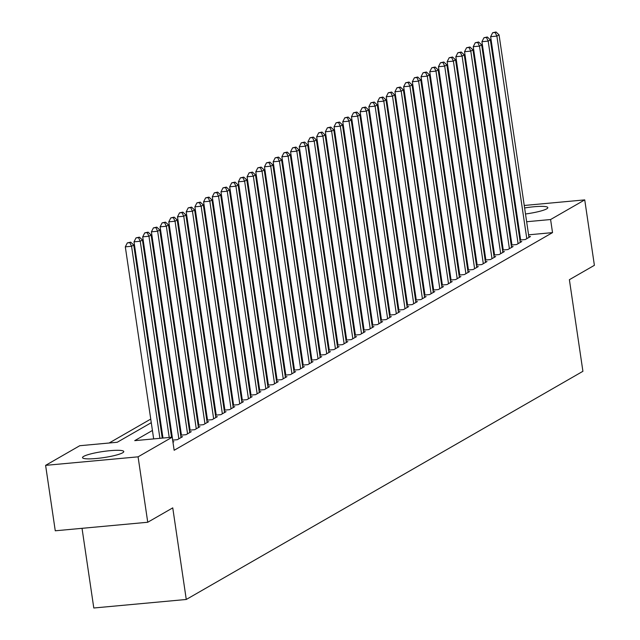 <?xml version="1.0" encoding="UTF-8"?>
<svg xmlns="http://www.w3.org/2000/svg" width="640" height="640" viewBox="0 0 640 640"><rect width="100%" height="100%" fill="white"/><g stroke="black" fill="none" stroke-linecap="round" stroke-linejoin="round"><path stroke-width="0.96" d="M524.616 207.96A20.864 3.064 171.6 0 1 547.824 207.616A20.864 3.064 171.6 0 1 546.68 208.864A20.864 3.064 171.6 0 1 525.512 213.984M516.944 214.824A20.864 3.064 171.6 0 1 516.2 214.864M507.44 214.416A20.864 3.064 171.6 0 1 506.624 213.896M506.568 213.512A20.864 3.064 171.6 0 1 507.2 212.776M122.648 452.792A20.864 3.064 171.6 0 1 99.928 458.112A20.864 3.064 171.6 0 1 82.512 457.64A20.864 3.064 171.6 0 1 83.656 456.392A20.864 3.064 171.6 0 1 106.368 451.072A20.864 3.064 171.6 0 1 123.784 451.544A20.864 3.064 171.6 0 1 122.648 452.792M82.032 528.32L93.8 608L186.272 599.472L582.912 371.304L569.384 279.704L594.392 265.32L584.736 199.888L550.592 219.528L526.656 221.736M186.272 599.472L172.752 507.872L147.744 522.256L55.264 530.792L45.608 465.36L79.744 445.72L117.232 442.264L151.272 422.68M455.184 243.944L454.496 244.344M446.48 248.952L445.8 249.344M437.784 253.952L437.096 254.352M429.088 258.96L428.4 259.352M420.392 263.96L419.704 264.36M411.688 268.968L411 269.36M402.992 273.968L402.304 274.36M394.296 278.976L393.608 279.368M385.592 283.976L384.912 284.368M376.896 288.984L376.208 289.376M368.2 293.984L367.512 294.376M359.504 298.984L358.816 299.384M350.8 303.992L350.12 304.384M342.104 308.992L341.416 309.392M333.408 314L332.72 314.392M324.704 319L324.024 319.4M316.008 324.008L315.32 324.4M307.312 329.008L306.624 329.408M298.616 334.016L297.928 334.408M289.912 339.016L289.232 339.416M281.216 344.024L280.528 344.416M272.52 349.024L271.832 349.416M263.816 354.032L263.136 354.424M255.12 359.032L254.432 359.424M246.424 364.04L245.736 364.432M237.728 369.04L237.04 369.432M229.024 374.04L228.344 374.44M220.328 379.048L219.64 379.44M211.632 384.048L210.944 384.448M202.936 389.056L202.248 389.448M194.232 394.056L193.544 394.456M185.536 399.064L184.848 399.456M176.84 404.064L176.152 404.464M168.136 409.072L167.456 409.464M159.44 414.072L158.752 414.472M150.744 419.08L109.136 443.008M461.264 226.256L461.944 225.856M469.96 221.248L470.648 220.856M478.656 216.248L479.344 215.848M487.352 211.24L488.04 210.848M519.92 240.032L525.272 239.544L530.488 236.536L528.864 236.688M511.224 245.04L516.576 244.544L521.792 241.544L520.16 241.696M502.52 250.04L507.88 249.552L513.096 246.544L511.464 246.696M493.824 255.048L499.176 254.552L504.4 251.552L502.768 251.704M485.128 260.048L490.48 259.56L495.696 256.552L494.072 256.704M476.424 265.056L481.784 264.56L487 261.56L485.368 261.704M467.728 270.056L473.08 269.56L478.304 266.56L476.672 266.712M459.032 275.064L464.384 274.568L469.6 271.568L467.976 271.712M450.336 280.064L455.688 279.568L460.904 276.568L459.28 276.72M441.632 285.072L446.992 284.576L452.208 281.576L450.576 281.72M432.936 290.072L438.288 289.576L443.512 286.576L441.88 286.728M424.24 295.08L429.592 294.584L434.808 291.584L433.184 291.728M415.544 300.08L420.896 299.584L426.112 296.584L424.48 296.736M406.84 305.08L412.192 304.592L417.416 301.584L415.784 301.736M398.144 310.088L403.496 309.592L408.72 306.592L407.088 306.744M389.448 315.088L394.8 314.6L400.016 311.592L398.392 311.744M380.744 320.096L386.104 319.6L391.32 316.6L389.688 316.752M372.048 325.096L377.4 324.608L382.624 321.6L380.992 321.752M363.352 330.104L368.704 329.608L373.92 326.608L372.296 326.76M354.656 335.104L360.008 334.616L365.224 331.608L363.592 331.76M345.952 340.112L351.304 339.616L356.528 336.616L354.896 336.76M337.256 345.112L342.608 344.616L347.832 341.616L346.2 341.768M328.56 350.12L333.912 349.624L339.128 346.624L337.504 346.768M319.856 355.12L325.216 354.624L330.432 351.624L328.8 351.776M311.16 360.128L316.512 359.632L321.736 356.632L320.104 356.776M302.464 365.128L307.816 364.632L313.032 361.632L311.408 361.784M293.768 370.136L299.12 369.64L304.336 366.64L302.704 366.784M285.064 375.136L290.424 374.64L295.64 371.64L294.008 371.792M276.368 380.136L281.72 379.648L286.944 376.64L285.312 376.792M267.672 385.144L273.024 384.648L278.24 381.648L276.616 381.8M258.968 390.144L264.328 389.656L269.544 386.648L267.912 386.8M250.272 395.152L255.624 394.656L260.848 391.656L259.216 391.808M241.576 400.152L246.928 399.664L252.144 396.656L250.52 396.808M232.88 405.16L238.232 404.664L243.448 401.664L241.824 401.816M224.176 410.16L229.536 409.672L234.752 406.664L233.12 406.816M215.48 415.168L220.832 414.672L226.056 411.672L224.424 411.816M206.784 420.168L212.136 419.672L217.352 416.672L215.728 416.824M198.088 425.176L203.44 424.68L208.656 421.68L207.024 421.824M189.384 430.176L194.736 429.68L199.96 426.68L198.328 426.832M180.688 435.184L186.04 434.688L191.264 431.688L189.632 431.832M172.656 440.12L177.344 439.688L182.56 436.688L180.936 436.84M172.96 442.208L173.864 441.696L172.896 441.784M464.152 240.768L463.416 240.832M152.424 430.472L134.728 440.648L172.216 437.192L174.152 450.28L552.528 232.616L528.584 234.824M520.008 235.616L519.28 235.68M510.984 238.4L510.296 238.8M502.288 243.408L501.6 243.8M493.592 248.408L492.904 248.808M484.888 253.416L484.208 253.808M476.192 258.416L475.504 258.816M467.496 263.424L466.808 263.816M458.8 268.424L458.112 268.824M450.096 273.432L449.408 273.824M441.4 278.432L440.712 278.832M432.704 283.44L432.016 283.832M424 288.44L423.32 288.832M415.304 293.448L414.616 293.84M406.608 298.448L405.92 298.84M397.912 303.456L397.224 303.848M389.208 308.456L388.52 308.848M380.512 313.456L379.824 313.856M371.816 318.464L371.128 318.856M363.112 323.464L362.432 323.864M354.416 328.472L353.728 328.864M345.72 333.472L345.032 333.872M337.024 338.48L336.336 338.872M328.32 343.48L327.64 343.88M319.624 348.488L318.936 348.88M310.928 353.488L310.24 353.888M302.224 358.496L301.544 358.888M293.528 363.496L292.84 363.888M284.832 368.504L284.144 368.896M276.136 373.504L275.448 373.896M267.432 378.512L266.752 378.904M258.736 383.512L258.048 383.904M250.04 388.512L249.352 388.912M241.344 393.52L240.656 393.912M232.64 398.52L231.952 398.92M223.944 403.528L223.256 403.92M215.248 408.528L214.56 408.928M206.544 413.536L205.864 413.928M197.848 418.536L197.16 418.936M189.152 423.544L188.464 423.936M180.456 428.544L179.768 428.944M171.752 433.552L171.064 433.944M181.312 434.384L180.632 434.784M190.016 429.384L189.328 429.776M198.712 424.384L198.024 424.776M207.408 419.376L206.72 419.768M216.104 414.376L215.424 414.768M224.808 409.368L224.12 409.76M233.504 404.368L232.816 404.76M242.2 399.36L241.52 399.76M250.904 394.36L250.216 394.752M259.6 389.352L258.912 389.752M268.296 384.352L267.608 384.744M276.992 379.344L276.312 379.744M285.696 374.344L285.008 374.736M294.392 369.336L293.704 369.736M303.088 364.336L302.408 364.728M311.792 359.328L311.104 359.728M320.488 354.328L319.8 354.72M329.184 349.328L328.496 349.72M337.88 344.32L337.2 344.712M346.584 339.32L345.896 339.712M355.28 334.312L354.592 334.704M363.976 329.312L363.288 329.704M372.68 324.304L371.992 324.704M381.376 319.304L380.688 319.696M390.072 314.296L389.384 314.696M398.768 309.296L398.088 309.688M407.472 304.288L406.784 304.688M416.168 299.288L415.48 299.68M424.864 294.28L424.176 294.68M433.56 289.28L432.88 289.672M442.264 284.272L441.576 284.672M450.96 279.272L450.272 279.664M459.656 274.272L458.976 274.664M468.36 269.264L467.672 269.656M477.056 264.264L476.368 264.656M485.752 259.256L485.064 259.648M494.448 254.256L493.768 254.648M503.152 249.248L502.464 249.648M511.848 244.248L511.16 244.64M520.544 239.24L519.864 239.64M147.744 522.256L138.08 456.832L45.608 465.36M496.32 208.048L497.056 207.976M505.632 207.184L506.368 207.12M514.944 206.328L515.68 206.264M524.248 205.472L584.736 199.888M552.528 232.616L550.592 219.528M172.216 437.192L138.08 456.832M515.456 209.808A20.864 3.064 171.6 0 1 516.176 209.632M509.056 225.32L508.368 225.712M500.352 230.32L499.672 230.72M491.656 235.328L490.968 235.72M482.96 240.328L482.272 240.728M474.264 245.336L473.576 245.728M465.56 250.336L464.872 250.728M456.864 255.344L456.176 255.736M448.168 260.344L447.48 260.736M439.464 265.352L438.784 265.744M430.768 270.352L430.08 270.744M422.072 275.352L421.384 275.752M413.376 280.36L412.688 280.752M404.672 285.36L403.992 285.76M395.976 290.368L395.288 290.76M387.28 295.368L386.592 295.768M378.576 300.376L377.896 300.768M369.88 305.376L369.192 305.776M361.184 310.384L360.496 310.776M352.488 315.384L351.8 315.784M343.784 320.392L343.104 320.784M335.088 325.392L334.4 325.784M326.392 330.4L325.704 330.792M317.688 335.4L317.008 335.792M308.992 340.408L308.304 340.8M300.296 345.408L299.608 345.8M291.6 350.408L290.912 350.808M282.896 355.416L282.216 355.808M274.2 360.416L273.512 360.816M265.504 365.424L264.816 365.816M256.808 370.424L256.12 370.824M248.104 375.432L247.416 375.824M239.408 380.432L238.72 380.832M230.712 385.44L230.024 385.832M222.008 390.44L221.328 390.84M213.312 395.448L212.624 395.84M204.616 400.448L203.928 400.84M195.92 405.456L195.232 405.848M187.216 410.456L186.536 410.848M178.52 415.464L177.832 415.856M169.824 420.464L169.136 420.856M161.12 425.464L160.44 425.864M518.08 222.528L517.344 222.6M490.144 225.104L489.416 225.176M480.84 225.968L480.104 226.032M471.528 226.824L470.792 226.888M462.216 227.68L461.48 227.752M159.288 418.072L159.976 417.68M167.984 413.072L168.672 412.672M176.68 408.064L177.368 407.672M185.384 403.064L186.072 402.664M194.08 398.056L194.768 397.664M202.776 393.056L203.464 392.664M211.48 388.048L212.16 387.656M220.176 383.048L220.864 382.656M228.872 378.04L229.56 377.648M237.568 373.04L238.256 372.648M246.272 368.04L246.952 367.64M254.968 363.032L255.656 362.64M263.664 358.032L264.352 357.632M272.368 353.024L273.048 352.632M281.064 348.024L281.752 347.624M289.76 343.016L290.448 342.624M298.456 338.016L299.144 337.616M307.16 333.008L307.84 332.616M315.856 328.008L316.544 327.608M324.552 323L325.24 322.608M333.256 318L333.936 317.608M341.952 312.992L342.64 312.6M350.648 307.992L351.336 307.6M359.344 302.984L360.032 302.592M368.048 297.984L368.728 297.592M376.744 292.984L377.432 292.584M385.44 287.976L386.128 287.584M394.136 282.976L394.824 282.576M402.84 277.968L403.528 277.576M411.536 272.968L412.224 272.568M420.232 267.96L420.92 267.568M428.936 262.96L429.616 262.56M437.632 257.952L438.32 257.56M446.328 252.952L447.016 252.552M455.024 247.944L455.712 247.552M463.728 242.944L464.408 242.552M472.424 237.936L473.112 237.544M481.12 232.936L481.808 232.544M489.824 227.928L490.504 227.536M159.92 438.328L131.56 246.264L133.728 245.008L162.248 438.112M153.672 438.904L125.312 246.84L131.56 246.264L129.832 242.656L130.704 242.16L127.336 242.888L129.832 242.656M127.336 242.888L125.312 246.84M133.728 245.008L130.704 242.16M169.232 437.472L140.256 241.256L142.432 240.008L171.56 437.256M162.984 438.048L134.008 241.832L140.256 241.256L138.528 237.656L139.4 237.152L136.032 237.88L138.528 237.656M136.032 237.88L134.008 241.832M142.432 240.008L139.4 237.152M178.864 438.816L148.952 236.256L151.128 235L181.04 437.56M172.72 440.12L142.704 236.832L148.952 236.256L147.232 232.648L148.096 232.152L144.728 232.88L147.232 232.648M144.728 232.88L142.704 236.832M151.128 235L148.096 232.152M187.56 433.808L157.648 231.248L159.824 230L189.736 432.56M181.424 435.112L151.4 231.824L157.648 231.248L155.928 227.648L156.8 227.144L153.424 227.88L155.928 227.648M153.424 227.88L151.4 231.824M159.824 230L156.8 227.144M196.264 428.808L166.352 226.248L168.528 224.992L198.44 427.56M190.12 430.112L160.104 226.824L166.352 226.248L164.624 222.64L165.496 222.144L162.128 222.872L164.624 222.64M162.128 222.872L160.104 226.824M168.528 224.992L165.496 222.144M204.96 423.8L175.048 221.24L177.224 219.992L207.136 422.552M198.816 425.104L168.8 221.816L175.048 221.24L173.32 217.64L174.192 217.136L170.824 217.872L173.32 217.64M170.824 217.872L168.8 221.816M177.224 219.992L174.192 217.136M213.656 418.8L183.744 216.24L185.92 214.992L215.832 417.552M207.52 420.104L177.496 216.816L183.744 216.24L182.024 212.632L182.888 212.136L179.52 212.864L182.024 212.632M179.52 212.864L177.496 216.816M185.92 214.992L182.888 212.136M222.36 413.8L192.448 211.232L194.616 209.984L224.528 412.544M216.216 415.096L186.2 211.808L192.448 211.232L190.72 207.632L191.592 207.128L188.224 207.864L190.72 207.632M188.224 207.864L186.2 211.808M194.616 209.984L191.592 207.128M231.056 408.792L201.144 206.232L203.32 204.984L233.232 407.544M224.912 410.096L194.896 206.808L201.144 206.232L199.416 202.624L200.288 202.128L196.92 202.856L199.416 202.624M196.92 202.856L194.896 206.808M203.32 204.984L200.288 202.128M239.752 403.792L209.84 201.232L212.016 199.976L241.928 402.536M233.608 405.088L203.592 201.808L209.84 201.232L208.12 197.624L208.984 197.12L205.616 197.856L208.12 197.624M205.616 197.856L203.592 201.808M212.016 199.976L208.984 197.12M248.448 398.784L218.536 196.224L220.712 194.976L250.624 397.536M242.312 400.088L212.288 196.8L218.536 196.224L216.816 192.616L217.688 192.12L214.312 192.848L216.816 192.616M214.312 192.848L212.288 196.8M220.712 194.976L217.688 192.12M257.152 393.784L227.24 191.224L229.416 189.968L259.32 392.528M251.008 395.08L220.992 191.8L227.24 191.224L225.512 187.616L226.384 187.112L223.016 187.848L225.512 187.616M223.016 187.848L220.992 191.8M229.416 189.968L226.384 187.112M265.848 388.776L235.936 186.216L238.112 184.968L268.024 387.528M259.704 390.08L229.688 186.792L235.936 186.216L234.208 182.616L235.08 182.112L231.712 182.84L234.208 182.616M231.712 182.84L229.688 186.792M238.112 184.968L235.08 182.112M274.544 383.776L244.632 181.216L246.808 179.96L276.72 382.52M268.408 385.072L238.384 181.792L244.632 181.216L242.912 177.608L243.776 177.112L240.408 177.84L242.912 177.608M240.408 177.84L238.384 181.792M246.808 179.96L243.776 177.112M283.24 378.768L253.336 176.208L255.504 174.96L285.416 377.52M277.104 380.072L247.088 176.784L253.336 176.208L251.608 172.608L252.48 172.104L249.112 172.832L251.608 172.608M249.112 172.832L247.088 176.784M255.504 174.96L252.48 172.104M291.944 373.768L262.032 171.208L264.208 169.952L294.12 372.512M285.8 375.072L255.784 171.784L262.032 171.208L260.304 167.6L261.176 167.104L257.808 167.832L260.304 167.6M257.808 167.832L255.784 171.784M264.208 169.952L261.176 167.104M300.64 368.76L270.728 166.2L272.904 164.952L302.816 367.512M294.496 370.064L264.48 166.776L270.728 166.2L269.008 162.6L269.872 162.096L266.504 162.824L269.008 162.6M266.504 162.824L264.48 166.776M272.904 164.952L269.872 162.096M309.336 363.76L279.424 161.2L281.6 159.944L311.512 362.504M303.2 365.064L273.176 161.776L279.424 161.2L277.704 157.592L278.576 157.096L275.2 157.824L277.704 157.592M275.2 157.824L273.176 161.776M281.6 159.944L278.576 157.096M318.04 358.752L288.128 156.192L290.296 154.944L320.208 357.504M311.896 360.056L281.88 156.768L288.128 156.192L286.4 152.592L287.272 152.088L283.904 152.824L286.4 152.592M283.904 152.824L281.88 156.768M290.296 154.944L287.272 152.088M326.736 353.752L296.824 151.192L299 149.936L328.912 352.504M320.592 355.056L290.576 151.768L296.824 151.192L295.096 147.584L295.968 147.088L292.6 147.816L295.096 147.584M292.6 147.816L290.576 151.768M299 149.936L295.968 147.088M335.432 348.744L305.52 146.184L307.696 144.936L337.608 347.496M329.296 350.048L299.272 146.76L305.52 146.184L303.8 142.584L304.664 142.08L301.296 142.816L303.8 142.584M301.296 142.816L299.272 146.76M307.696 144.936L304.664 142.08M344.128 343.744L314.224 141.184L316.392 139.936L346.304 342.496M337.992 345.048L307.968 141.76L314.224 141.184L312.496 137.576L313.368 137.08L310 137.808L312.496 137.576M310 137.808L307.968 141.76M316.392 139.936L313.368 137.08M352.832 338.744L322.92 136.176L325.096 134.928L355.008 337.488M346.688 340.04L316.672 136.752L322.92 136.176L321.192 132.576L322.064 132.072L318.696 132.808L321.192 132.576M318.696 132.808L316.672 136.752M325.096 134.928L322.064 132.072M361.528 333.736L331.616 131.176L333.792 129.928L363.704 332.488M355.384 335.04L325.368 131.752L331.616 131.176L329.896 127.568L330.76 127.072L327.392 127.8L329.896 127.568M327.392 127.8L325.368 131.752M333.792 129.928L330.76 127.072M370.224 328.736L340.312 126.176L342.488 124.92L372.4 327.48M364.088 330.032L334.064 126.752L340.312 126.176L338.592 122.568L339.464 122.064L336.088 122.8L338.592 122.568M336.088 122.8L334.064 126.752M342.488 124.92L339.464 122.064M378.928 323.728L349.016 121.168L351.184 119.92L381.096 322.48M372.784 325.032L342.768 121.744L349.016 121.168L347.288 117.56L348.16 117.064L344.792 117.792L347.288 117.56M344.792 117.792L342.768 121.744M351.184 119.92L348.16 117.064M387.624 318.728L357.712 116.168L359.888 114.912L389.8 317.472M381.48 320.024L351.464 116.744L357.712 116.168L355.984 112.56L356.856 112.056L353.488 112.792L355.984 112.56M353.488 112.792L351.464 116.744M359.888 114.912L356.856 112.056M396.32 313.72L366.408 111.16L368.584 109.912L398.496 312.472M390.176 315.024L360.16 111.736L366.408 111.16L364.688 107.56L365.552 107.056L362.184 107.784L364.688 107.56M362.184 107.784L360.16 111.736M368.584 109.912L365.552 107.056M405.016 308.72L375.104 106.16L377.28 104.904L407.192 307.464M398.88 310.016L368.856 106.736L375.104 106.16L373.384 102.552L374.256 102.056L370.88 102.784L373.384 102.552M370.88 102.784L368.856 106.736M377.28 104.904L374.256 102.056M413.72 303.712L383.808 101.152L385.984 99.904L415.896 302.464M407.576 305.016L377.56 101.728L383.808 101.152L382.08 97.552L382.952 97.048L379.584 97.776L382.08 97.552M379.584 97.776L377.56 101.728M385.984 99.904L382.952 97.048M422.416 298.712L392.504 96.152L394.68 94.896L424.592 297.456M416.272 300.016L386.256 96.728L392.504 96.152L390.776 92.544L391.648 92.048L388.28 92.776L390.776 92.544M388.28 92.776L386.256 96.728M394.68 94.896L391.648 92.048M431.112 293.704L401.2 91.144L403.376 89.896L433.288 292.456M424.976 295.008L394.952 91.72L401.2 91.144L399.48 87.544L400.344 87.04L396.976 87.768L399.48 87.544M396.976 87.768L394.952 91.72M403.376 89.896L400.344 87.04M439.816 288.704L409.904 86.144L412.072 84.888L441.984 287.448M433.672 290.008L403.656 86.72L409.904 86.144L408.176 82.536L409.048 82.04L405.68 82.768L408.176 82.536M405.68 82.768L403.656 86.72M412.072 84.888L409.048 82.04M448.512 283.696L418.6 81.136L420.776 79.888L450.688 282.448M442.368 285L412.352 81.712L418.6 81.136L416.872 77.536L417.744 77.032L414.376 77.768L416.872 77.536M414.376 77.768L412.352 81.712M420.776 79.888L417.744 77.032M457.208 278.696L427.296 76.136L429.472 74.88L459.384 277.448M451.064 280L421.048 76.712L427.296 76.136L425.576 72.528L426.44 72.032L423.072 72.76L425.576 72.528M423.072 72.76L421.048 76.712M429.472 74.88L426.44 72.032M465.904 273.688L435.992 71.128L438.168 69.88L468.08 272.44M459.768 274.992L429.744 71.704L435.992 71.128L434.272 67.528L435.144 67.024L431.768 67.76L434.272 67.528M431.768 67.76L429.744 71.704M438.168 69.88L435.144 67.024M474.608 268.688L444.696 66.128L446.872 64.88L476.776 267.44M468.464 269.992L438.448 66.704L444.696 66.128L442.968 62.52L443.84 62.024L440.472 62.752L442.968 62.52M440.472 62.752L438.448 66.704M446.872 64.88L443.84 62.024M483.304 263.688L453.392 61.12L455.568 59.872L485.48 262.432M477.16 264.984L447.144 61.696L453.392 61.12L451.664 57.52L452.536 57.016L449.168 57.752L451.664 57.52M449.168 57.752L447.144 61.696M455.568 59.872L452.536 57.016M492 258.68L462.088 56.12L464.264 54.872L494.176 257.432M485.864 259.984L455.84 56.696L462.088 56.12L460.368 52.512L461.232 52.016L457.864 52.744L460.368 52.512M457.864 52.744L455.84 56.696M464.264 54.872L461.232 52.016M500.696 253.68L470.792 51.12L472.96 49.864L502.872 252.424M494.56 254.976L464.544 51.696L470.792 51.12L469.064 47.512L469.936 47.008L466.568 47.744L469.064 47.512M466.568 47.744L464.544 51.696M472.96 49.864L469.936 47.008M509.4 248.672L479.488 46.112L481.664 44.864L511.576 247.424M503.256 249.976L473.24 46.688L479.488 46.112L477.76 42.504L478.632 42.008L475.264 42.736L477.76 42.504M475.264 42.736L473.24 46.688M481.664 44.864L478.632 42.008M518.096 243.672L488.184 41.112L490.36 39.856L520.272 242.416M511.952 244.968L481.936 41.688L488.184 41.112L486.464 37.504L487.328 37L483.96 37.736L486.464 37.504M483.96 37.736L481.936 41.688M490.36 39.856L487.328 37M526.792 238.664L496.88 36.104L499.056 34.856L528.968 237.416M520.656 239.968L490.632 36.68L496.88 36.104L495.16 32.504L496.032 32L492.656 32.728L495.16 32.504M492.656 32.728L490.632 36.68M499.056 34.856L496.032 32"/></g></svg>

